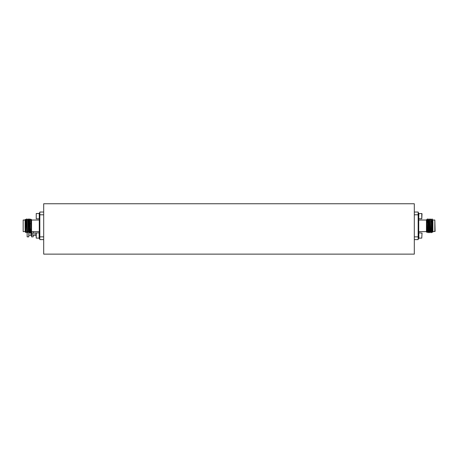 <?xml version="1.0" encoding="UTF-8"?>
<svg xmlns="http://www.w3.org/2000/svg" width="458" height="458" viewBox="0 0 458 458"><rect width="100%" height="100%" fill="white"/><g stroke="black" fill="none" stroke-linecap="round" stroke-linejoin="round"><path stroke-width="0.69" d="M414.307 248.62L414.307 203.758L43.693 203.758L43.693 254.133L414.307 254.133L414.307 248.62M33.211 232.99L36.068 232.99M31.556 235.469L31.556 236.849L33.211 236.849L33.211 234.92M33.211 233.265L33.211 231.611M31.556 232.71L31.052 219.245L30.892 222.348M28.802 232.492L28.802 236.849L27.148 236.849L27.148 232.28M27.44 231.336L27.148 231.336M28.802 232.99L31.556 232.99M39.829 238.67L39.279 238.67L39.279 220.029L31.556 220.029M31.837 233.265L39.148 232.824L39.148 238.114L36.234 238.114L36.234 232.824M31.837 235.469L31.837 232.71L31.007 232.71L31.007 235.469L31.837 235.469M36.234 238.114L35.97 233.271M43.693 239.608L39.829 239.608L39.829 212.031L43.693 212.031M25.299 231.719L25.104 228.067C25.402 231.416 25.677 232.887 25.934 232.481L25.969 232.172M27.388 232.698L26.816 231.702L26.049 219.932L26.638 218.924L27.497 232.172M28.264 219.462L29.031 232.172M29.409 223.435L29.701 218.924L30.457 232.698L30.732 229.046M25.104 228.067L25.104 219.754L25.539 219.33L25.934 231.754L26.066 232.71L26.656 231.702M26.736 219.462L27.595 232.71L28.184 231.702M29.69 218.935L28.951 219.932L28.362 218.924L29.129 232.71L29.421 228.204M29.799 219.462L30.657 232.71L31.247 231.702M25.934 231.754L26.066 232.71M25.104 220.029L23.175 220.029L23.175 231.611L25.104 231.611M23.175 231.611L23.175 220.029M25.934 232.71L25.282 231.702L25.104 230.025M31.052 219.245L31.556 219.754L31.556 231.885M43.693 214.791L39.829 214.791M39.829 236.849L43.693 236.849M30.732 232.395L31.178 228.926M27.194 230.294L27.314 228.508M28.156 218.935L27.583 219.932L28.344 231.702L28.923 232.698M28.642 228.204L28.699 226.922M29.129 219.92L29.879 231.702L30.457 232.698M30.171 228.204L30.228 226.922M31.041 219.245L30.646 219.932L31.528 231.903M26.066 219.92L26.827 231.719M27.595 219.92L28.362 231.719M28.602 224.718L28.654 223.435M28.951 219.932L29.896 231.719M30.131 224.718L30.188 223.435M30.657 219.92L31.425 231.719M31.327 231.256L31.413 230.225M39.829 219.474L39.279 220.029M39.829 212.97L39.279 212.97L39.279 219.365L39.829 219.365M39.279 213.651L39.279 218.684M36.234 218.815L36.234 213.52L36.234 218.815L39.148 218.815M150.59 254.133L307.41 254.133M421.766 238.114L422.03 233.088L418.852 232.824L418.852 238.114L421.766 238.114L422.03 233.088M418.171 238.67L418.721 238.67L418.721 232.269L418.171 232.269M418.171 232.16L418.721 231.611L426.444 231.611M414.307 212.031L418.171 212.031L418.171 214.791L414.307 214.791M414.307 236.849L418.171 236.849L418.171 239.608L414.307 239.608M430.503 219.462L431.362 232.71L432.129 231.719L431.362 219.92L431.934 218.924L432.066 219.88L431.934 218.924M428.969 219.462L429.827 232.71L430.594 231.719L429.638 219.92M429.398 226.922L429.346 228.204M428.591 228.204L428.31 232.698L429.066 231.719L428.299 219.92L428.86 218.935L428.579 223.435M427.869 226.922L427.812 228.204M426.948 232.395L426.444 231.885L426.467 219.726L426.948 232.395L427.532 231.719L426.575 219.92M427.268 219.239L426.822 222.714M431.264 232.172L430.405 218.924L429.816 219.932M429.736 232.172L429.066 218.924M428.201 232.172L427.343 218.924L426.753 219.932M432.031 219.462L432.066 219.159C432.323 218.752 432.598 220.224 432.896 223.567L432.896 231.885L432.461 232.303L432.066 219.88M432.701 219.92L432.896 221.609L432.718 219.932L432.066 218.924M428.31 232.698L427.543 218.935L427.268 222.594M426.959 232.389L427.108 229.292M431.934 231.719L431.362 219.92M430.405 231.719L429.656 219.932L429.077 218.935M429.358 223.435L429.301 224.718M428.871 231.719L428.299 219.92M427.829 223.435L427.772 224.718M427.343 231.719L426.472 219.731M432.896 223.567L432.896 221.609M426.444 220.773L426.444 221.718M426.444 223.676L426.444 224.472M434.825 231.611L434.825 220.029L435.1 231.336L432.896 231.611M430.686 223.132L430.806 221.34M418.171 214.791L418.171 236.849M432.896 220.029L434.825 220.029M418.171 212.97L418.721 212.97L418.721 219.365L418.171 219.365M418.852 213.52L418.721 218.684L421.766 218.815L421.766 213.52L418.721 213.651M422.03 213.783L421.766 218.815M426.444 220.029L418.721 220.029L418.721 231.611M33.211 235.194L35.97 235.194M28.802 235.194L31.007 235.194M31.837 234.92L35.97 234.92M39.829 232.269L39.279 232.269M31.556 231.611L39.279 231.611L39.829 232.16M25.888 219.932L25.539 219.33M27.417 219.932L26.845 218.935M29.718 231.702L29.14 232.698M30.486 219.932L29.907 218.935M36.234 213.52L39.148 213.52M418.721 220.029L418.171 219.474M432.112 231.702L432.461 232.303M430.583 231.702L431.155 232.698M429.049 231.702L429.627 232.698M427.514 231.702L428.093 232.698M430.405 218.924L431.184 219.932M427.343 218.924L428.121 219.932"/></g></svg>
